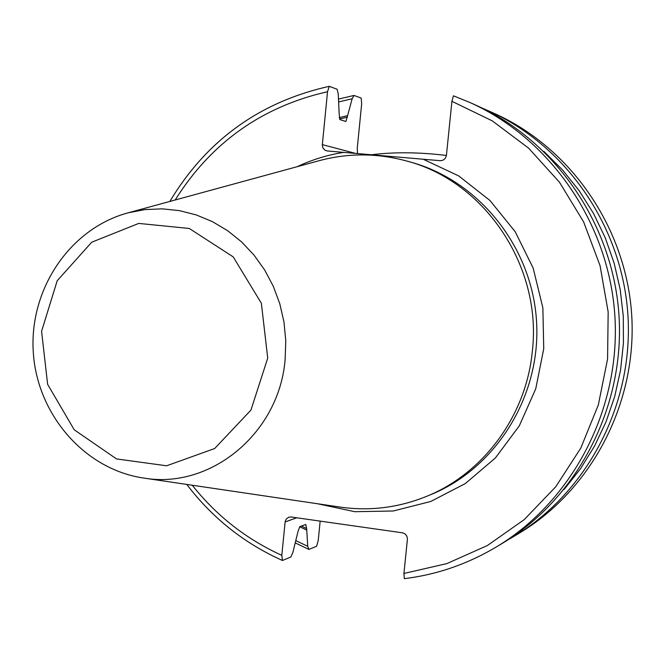 <?xml version="1.0" encoding="UTF-8"?>
<svg xmlns="http://www.w3.org/2000/svg" width="665" height="665" viewBox="0 0 665 665"><rect width="100%" height="100%" fill="white"/><g stroke="black" fill="none" stroke-linecap="round" stroke-linejoin="round"><path stroke-width="1" d="M496.364 546.938L502.05 543.521C576.962 498.584 624.518 408.227 619.057 316.523C613.529 224.837 555.516 140.797 475.783 105.128L469.731 102.418C550.512 138.544 609.323 223.773 614.934 316.773C620.47 409.781 572.257 501.418 496.364 546.938C467.578 564.07 436.905 574.651 404.345 578.666L403.929 573.454L407.387 539.465C407.404 535.865 405.7 533.646 402.283 532.798L291.17 516.988L288.693 517.229L286.241 519.033L285.169 521.501L281.81 555.342C246.391 539.24 216.541 515.874 192.268 485.234M175.178 199.99C211.071 142.784 261.852 106.691 327.529 91.712L322.284 145.219L322.982 148.054L324.902 150.149L327.321 150.963L440.047 160.681C443.588 160.622 445.716 158.802 446.439 155.211L451.917 101.313L453.422 95.818L469.731 102.418M338.551 99.06L354.013 95.444L361.186 98.079L361.66 103.898L357.271 148.054L357.512 153.54M320.164 521.111L318.236 540.446L316.623 546.239L308.951 549.44L295.31 542.931M371.885 154.721C394.495 151.911 419.332 152.16 446.406 155.46M451.917 101.313L492.291 120.88L528.609 148.145L559.465 182.218L583.612 221.886L600.071 265.692L608.167 312.001L607.577 359.017L598.325 404.96L580.811 448.069L555.774 486.747L524.236 519.598L487.445 545.491L446.838 563.612L403.929 573.454M318.319 160.93L320.048 160.456C348.493 152.975 377.122 153.1 405.949 160.822C484.644 180.822 542.549 266.574 532.283 351.743C526.023 416.182 483.039 473.829 426.065 496.572C398.368 507.678 369.956 511.219 340.829 507.187L339.05 506.93M543.962 151.47L562.681 170.099L579.273 190.847L593.513 213.465L605.183 237.638L614.119 263.066L620.187 289.4L623.305 316.274L623.421 343.331L620.536 370.189L614.701 396.506L606.006 421.901L594.568 446.057L580.57 468.642L564.211 489.365M482.325 108.196L488.875 111.005C566.347 145.66 622.615 227.131 627.984 315.991C633.271 404.852 587.129 492.457 514.353 536.123L508.185 539.697M514.353 536.123L519.548 532.998C591.418 489.872 636.962 403.431 631.75 315.767C626.455 228.103 570.919 147.721 494.411 113.491L488.875 111.005M281.81 555.342L282.467 560.495L290.829 557.004L292.899 552.407L297.878 531.925L299.732 526.713L305.759 524.452L306.656 528.575L307.737 546.306L308.951 549.44M307.737 546.306L295.892 540.653M338.709 101.911L352.142 98.777L347.604 115.627L339.192 117.672M354.013 95.444L352.142 98.777M306.507 530.038L299.699 526.722M345.908 121.446L347.604 115.627M345.709 121.437L340.023 119.642L339.183 114.438L338.244 93.773L337.064 89.21L329.242 86.334L327.529 91.712M282.467 560.495C244.196 543.322 212.301 517.96 186.774 484.428M169.824 201.453C206.607 140.29 259.749 101.92 329.242 86.334M343.722 152.376C327.521 154.92 312.026 159.683 297.23 166.682M317.429 503.729L354.836 511.701L393.206 511.003L430.662 501.51L465.334 483.563L495.425 457.927L519.323 425.808L535.741 388.792L543.737 348.768L542.864 307.829L533.172 268.103L515.176 231.686L489.881 200.423L458.659 175.884L423.164 159.226M426.065 496.572L430.629 494.702C496.115 468.168 541.127 395.933 536.555 321.469C532.2 246.998 478.883 180.656 410.696 162.127L405.949 160.822M144.222 478.135C84.422 469.69 36.775 414.087 33.25 351.619C29.302 289.184 69.958 228.311 128.32 212.775L145.136 209.575L162.268 208.843L179.4 210.63L196.208 214.911L212.376 221.62L227.588 230.655L241.545 241.861L253.972 255.036L264.628 269.924L273.282 286.249L279.774 303.706L283.963 321.943L285.767 340.613L285.144 359.341C279.325 433.181 210.697 489.39 144.222 478.135L340.829 507.187M267.721 358.111L250.938 410.106L214.67 448.526L166.607 465.791L116.525 458.925L74.222 429.781L47.622 384.328L41.579 331.303L57.207 280.721L91.72 242.21L138.752 223.415L189.292 228.469L233.207 256.881L261.362 303.24L267.721 358.111M296.781 517.786L285.102 521.958M347.454 117.123L339.532 119.06M301.469 526.057L306.656 528.575M322.317 144.629L355.451 153.366M357.313 153.524L357.371 152.933M128.32 212.775L320.048 160.456"/></g></svg>
